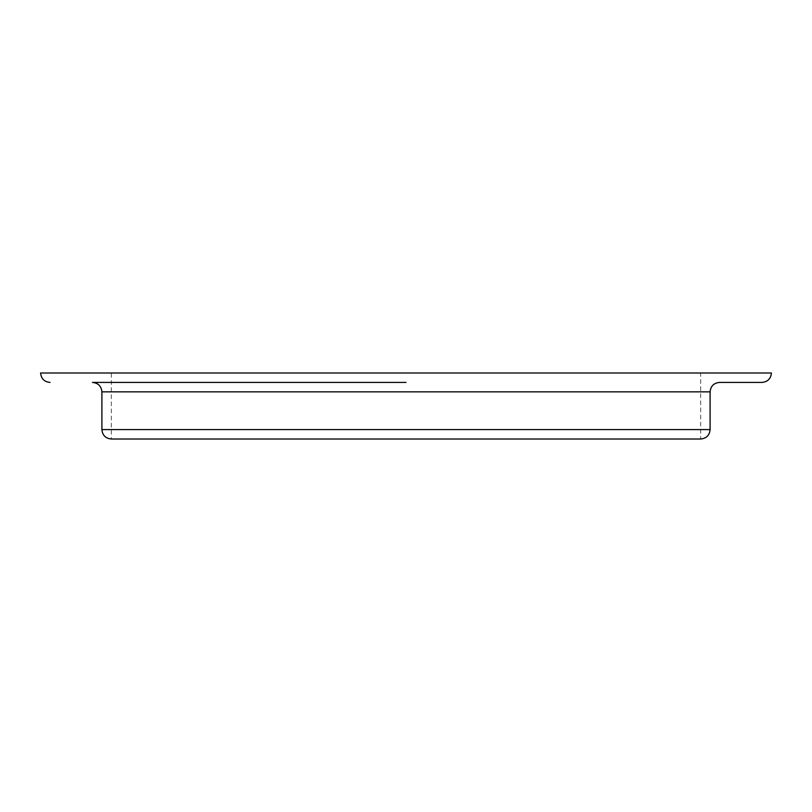 <?xml version="1.0" encoding="UTF-8"?>
<svg xmlns="http://www.w3.org/2000/svg" width="812" height="812" viewBox="0 0 812 812"><rect width="100%" height="100%" fill="white"/><g stroke="black" fill="none" stroke-linecap="round" stroke-linejoin="round"><path stroke-width="0.61" stroke-dasharray="4.06 3.04" d="M111.325 372.992L406 372.992L111.325 372.992L111.325 439.008L700.675 439.008L700.675 372.992L406 372.992L771.4 372.992M719.533 382.422L761.971 382.422M40.6 372.992L700.675 372.992M710.104 429.578L101.896 429.578M101.896 391.851L710.104 391.851"/><path stroke-width="1.22" d="M700.675 439.008L111.325 439.008C105.59 438.45 102.454 435.303 101.896 429.578L710.104 429.578C709.546 435.303 706.41 438.45 700.675 439.008M92.466 382.422L406 382.422L92.466 382.422C98.191 382.99 101.338 386.126 101.896 391.851L101.896 429.578M50.029 382.422C44.305 381.863 41.158 378.727 40.6 372.992L771.4 372.992C770.842 378.727 767.695 381.863 761.971 382.422L719.533 382.422C713.809 382.99 710.662 386.126 710.104 391.851L101.896 391.851M710.104 391.851L710.104 429.578"/></g></svg>
